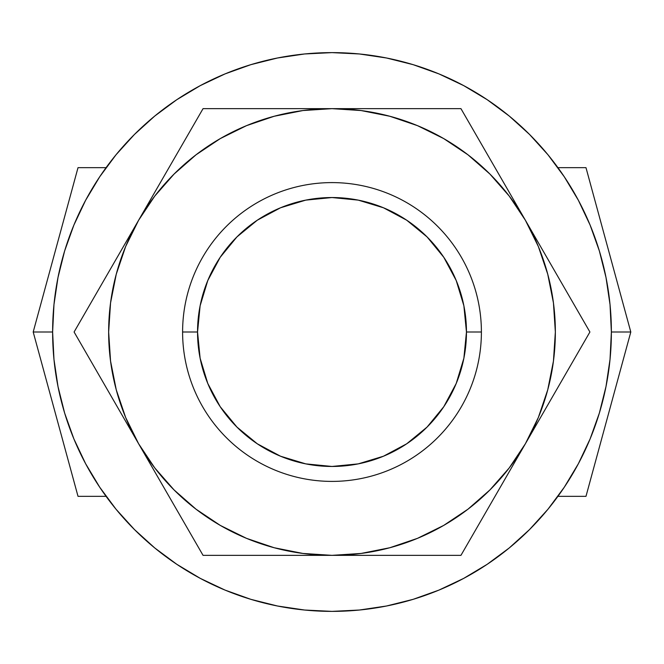 <?xml version="1.0" encoding="UTF-8"?>
<svg xmlns="http://www.w3.org/2000/svg" width="664" height="664" viewBox="0 0 664 664"><rect width="100%" height="100%" fill="white"/><g stroke="black" fill="none" stroke-linecap="round" stroke-linejoin="round"><path stroke-width="1" d="M182.6 332L197.54 332A134.46 134.46 0 0 1 332 197.54A134.46 134.46 0 0 1 466.46 332L481.4 332A149.4 149.4 0 0 0 332 182.6A149.4 149.4 0 0 0 182.6 332A149.4 149.4 0 0 1 332 182.6A149.4 149.4 0 0 1 481.4 332A149.4 149.4 0 0 1 332 481.4A149.4 149.4 0 0 1 182.6 332A149.4 149.4 0 0 0 332 481.4A149.4 149.4 0 0 0 481.4 332L466.46 332L463.879 305.772L456.226 280.548L443.801 257.3L427.076 236.923L406.7 220.199L383.452 207.774L358.228 200.121L332 197.54L305.772 200.121L280.548 207.774L257.3 220.199L236.923 236.923L220.199 257.3L207.774 280.548L200.121 305.772L197.54 332L200.121 358.228L207.774 383.452L220.199 406.7L236.923 427.076L257.3 443.801L280.548 456.226L305.772 463.879L332 466.46L358.228 463.879L383.452 456.226L406.7 443.801L427.076 427.076L443.801 406.7L456.226 383.452L463.879 358.228L466.46 332A134.46 134.46 0 0 1 332 466.46A134.46 134.46 0 0 1 197.54 332L182.6 332M611.378 332L630.8 332L611.378 332L610.033 304.618L606.008 277.494L599.351 250.901L590.113 225.088L578.385 200.304L564.292 176.79L547.966 154.762L529.548 134.452L509.238 116.034L487.21 99.708L463.696 85.615L438.912 73.887L413.099 64.649L386.506 57.992L359.382 53.967L332 52.622L304.618 53.967L277.494 57.992L250.901 64.649L225.088 73.887L200.304 85.615L176.79 99.708L154.762 116.034L134.452 134.452L116.034 154.762L99.708 176.79L85.615 200.304L73.887 225.088L64.649 250.901L57.992 277.494L53.967 304.618L52.622 332L33.2 332L52.622 332A279.378 279.378 0 0 1 332 52.622A279.378 279.378 0 0 1 611.378 332A279.378 279.378 0 0 1 332 611.378A279.378 279.378 0 0 1 52.622 332L53.967 359.382L57.992 386.506L64.649 413.099L73.887 438.912L85.615 463.696L99.708 487.21L116.034 509.238L134.452 529.548L154.762 547.966L176.79 564.292L200.304 578.385L225.088 590.113L250.901 599.351L277.494 606.008L304.618 610.033L332 611.378L359.382 610.033L386.506 606.008L413.099 599.351L438.912 590.113L463.696 578.385L487.21 564.292L509.238 547.966L529.548 529.548L547.966 509.238L564.292 487.21L578.385 463.696L590.113 438.912L599.351 413.099L606.008 386.506L610.033 359.382L611.378 332M585.98 167.66L557.934 167.66L585.98 167.66L630.8 332L585.98 496.34L557.934 496.34L585.98 496.34M78.02 167.66L106.066 167.66L78.02 167.66L33.2 332L78.02 496.34L106.066 496.34L78.02 496.34M599.351 250.901L590.113 225.088M487.21 99.708L463.696 85.615M250.901 64.649L225.088 73.887M99.708 176.79L85.615 200.304M64.649 413.099L73.887 438.912M176.79 564.292L200.304 578.385M413.099 599.351L438.912 590.113M564.292 487.21L578.385 463.696M302.933 553.452L274.19 547.742L246.527 538.355L220.323 525.431L196.029 509.197L174.068 489.932L154.803 467.971L138.568 443.676L125.645 417.473L116.258 389.809L110.548 361.067M110.548 302.933L116.258 274.19L125.645 246.527L138.568 220.323L154.803 196.029L174.068 174.068L196.029 154.803L220.323 138.568L246.527 125.645L274.19 116.258L302.933 110.548M361.067 110.548L389.809 116.258L417.473 125.645L443.676 138.568L467.971 154.803L489.932 174.068L509.197 196.029L525.431 220.323L538.355 246.527L547.742 274.19L553.452 302.933M553.452 361.067L547.742 389.809L538.355 417.473L525.431 443.676L509.197 467.971L489.932 489.932L467.971 509.197L443.676 525.431L417.473 538.355L389.809 547.742L361.067 553.452M302.85 110.556L332 108.647L361.15 110.556M553.444 302.85L555.353 332L553.444 361.15M361.15 553.444L332 555.353L302.85 553.444M110.556 361.15L108.647 332L110.556 302.85M203.051 108.647L234.55 108.647L203.051 108.647L74.094 332L138.568 443.676A223.353 223.353 0 0 1 138.568 220.323L74.094 332L203.051 555.353L460.949 555.353L589.906 332L460.949 108.647L203.051 108.647L138.568 220.323A223.353 223.353 0 0 1 525.431 220.323A223.353 223.353 0 0 1 332 555.353A223.353 223.353 0 0 1 138.568 443.676L89.98 359.514M116.532 258.503L122.126 248.809M98.836 289.139L105.958 276.813M82.211 317.931L89.947 304.544M299.165 108.647L396.972 108.647L299.165 108.647M234.55 108.647L266.554 108.647L234.55 108.647M138.568 220.323L187.165 136.161M503.387 182.152L508.989 191.846M485.666 151.458L492.821 163.842M468.576 121.844L476.802 136.103M460.949 555.353L429.16 555.353L460.949 555.353L589.906 332L525.431 220.323L574.02 304.486M547.468 405.496L541.874 415.199M565.197 374.795L558.042 387.195M589.906 332L574.053 359.456M525.431 443.676L476.835 527.839M364.594 555.353L299.165 555.353L364.594 555.353M429.16 555.353L396.972 555.353L429.16 555.353M160.613 481.848L155.019 472.162M178.301 512.492L171.179 500.158M195.423 542.156L187.198 527.897M138.568 443.676L203.051 555.353L299.165 555.353M525.431 220.323L460.949 108.647L396.972 108.647"/></g></svg>
